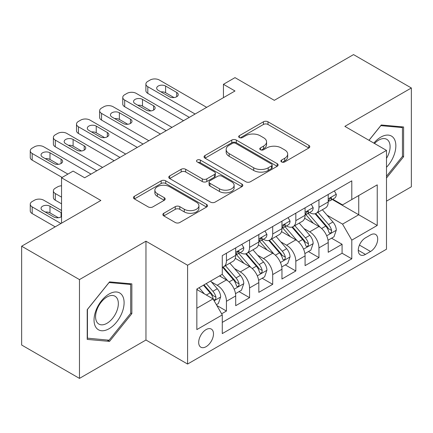 <?xml version="1.0" encoding="UTF-8"?>
<svg xmlns="http://www.w3.org/2000/svg" width="433" height="433" viewBox="0 0 433 433"><rect width="100%" height="100%" fill="white"/><g stroke="black" fill="none" stroke-linecap="round" stroke-linejoin="round"><path stroke-width="0.65" d="M281.553 161.926A2.246 1.299 0 0 0 284.73 161.926L308.853 147.999A3.21 1.851 0 0 0 309.79 146.69A3.21 1.851 0 0 0 308.853 145.38L267.989 121.787A3.21 1.851 0 0 0 263.448 121.787L239.33 135.713A2.246 1.299 0 0 0 238.67 136.633A2.246 1.299 0 0 0 239.33 137.548A2.246 1.299 0 0 0 242.507 137.548L245.63 135.746A10.273 5.932 0 0 1 260.157 135.746L263.562 137.71A10.273 5.932 0 0 1 266.571 141.905A10.273 5.932 0 0 1 263.562 146.1L260.439 147.902A2.246 1.299 0 0 0 259.784 148.822A2.246 1.299 0 0 0 260.439 149.737A2.246 1.299 0 0 0 263.621 149.737L266.739 147.934A10.273 5.932 0 0 1 281.271 147.934L284.676 149.899A10.273 5.932 0 0 1 287.685 154.094A10.273 5.932 0 0 1 284.676 158.289L281.553 160.091A2.246 1.299 0 0 0 280.898 161.011A2.246 1.299 0 0 0 281.553 161.926L281.553 160.091M206.092 346.687A10.468 6.04 120 0 0 212.928 337.464A10.468 6.04 120 0 0 211.326 329.08A10.468 6.04 120 0 0 206.092 329.594A10.468 6.04 120 0 0 199.256 338.822A10.468 6.04 120 0 0 200.858 347.206A10.468 6.04 120 0 0 206.092 346.687M163.793 213.269A3.21 1.851 0 0 0 162.851 214.579A3.21 1.851 0 0 0 163.793 215.894L175.257 222.508A3.21 1.851 0 0 0 179.792 222.508L206.584 207.044A3.21 1.851 0 0 0 207.521 205.735A3.21 1.851 0 0 0 206.584 204.425L165.72 180.832A3.21 1.851 0 0 0 161.179 180.832L134.392 196.295A3.21 1.851 0 0 0 133.451 197.61A3.21 1.851 0 0 0 134.392 198.92L148.243 206.914A3.21 1.851 0 0 0 152.779 206.914L164.242 200.295A3.21 1.851 0 0 0 165.184 198.985A3.21 1.851 0 0 0 164.242 197.675L157.379 193.708A8.59 4.958 0 0 1 154.862 190.201A8.59 4.958 0 0 1 160.161 185.622A8.59 4.958 0 0 1 169.525 186.699L196.425 202.227A8.59 4.958 0 0 1 198.936 205.735A8.59 4.958 0 0 1 193.638 210.314A8.59 4.958 0 0 1 184.279 209.242L179.792 206.649A3.21 1.851 0 0 0 175.257 206.649L163.793 213.269L163.793 215.894M386.49 201.145L411.35 186.791L411.35 87.98L353.534 54.601L274.316 100.332L235 77.631L223.439 84.311L235 90.984L84.673 177.779L73.107 171.1L61.546 177.779L61.546 223.174M79.466 279.588L79.466 378.399L145.959 340.013L145.959 241.203L79.466 279.588L21.65 246.209L100.862 200.474L61.546 177.779M145.959 241.203L187.592 265.234L386.49 150.403L386.49 249.213L187.592 364.045L187.592 265.234M411.35 87.98L344.857 126.371L386.49 150.403M245.857 181.752A3.21 1.851 0 0 0 250.398 181.752L277.185 166.283A3.21 1.851 0 0 0 278.121 164.973A3.21 1.851 0 0 0 277.185 163.663L236.321 140.07A3.21 1.851 0 0 0 231.779 140.07L204.993 155.539A3.21 1.851 0 0 0 204.051 156.849A3.21 1.851 0 0 0 204.993 158.159L245.857 181.752M198.06 162.413A2.246 1.299 0 0 1 200.338 162.727L200.338 160.058L241.885 184.041A3.21 1.851 0 0 1 242.821 185.351A3.21 1.851 0 0 1 241.885 186.666L215.098 202.13A3.21 1.851 0 0 1 210.557 202.13L169.693 178.537L169.693 175.917A3.21 1.851 0 0 0 168.751 177.227A3.21 1.851 0 0 0 169.693 178.537M169.693 175.917L181.156 169.298A3.21 1.851 0 0 1 185.697 169.298L202.271 178.867A3.21 1.851 0 0 0 206.812 178.867L214.416 174.477A3.21 1.851 0 0 0 215.353 173.162A3.21 1.851 0 0 0 214.416 171.852L197.161 161.893A2.246 1.299 0 0 1 196.501 160.973A2.246 1.299 0 0 1 197.892 159.777A2.246 1.299 0 0 1 200.338 160.058M79.466 378.399L21.65 345.02L21.65 246.209M221.647 313.806L226.443 311.035L216.846 305.498M211.385 281.915L217.193 285.266A13.082 7.556 60 0 1 226.443 301.287L235.698 295.95L235.698 305.698L249.57 297.682L239.048 291.609M234.513 268.563L240.32 271.913A13.082 7.556 60 0 1 249.57 287.934L258.826 282.597L258.826 292.345L272.698 284.329L262.176 278.257M257.64 255.21L263.448 258.561A13.082 7.556 60 0 1 272.698 274.582L281.953 269.245L281.953 278.993L295.826 270.977L285.304 264.904M280.768 241.858L286.576 245.208A13.082 7.556 60 0 1 295.826 261.229L305.081 255.892L305.081 265.64L318.953 257.624L318.953 247.876A13.082 7.556 -120 0 0 309.703 231.855L303.896 228.505M308.431 251.551L318.953 257.624M235.698 295.95A13.082 7.556 -120 0 0 226.443 279.924L219.504 275.918M258.826 282.597A13.082 7.556 -120 0 0 249.57 266.571L235.271 258.317M281.953 269.245A13.082 7.556 -120 0 0 272.698 253.218L258.398 244.964M305.081 255.892A13.082 7.556 -120 0 0 295.826 239.866L281.526 231.612M370.529 234.93L365.441 237.863A10.138 5.856 120 0 0 358.816 246.799A10.138 5.856 120 0 0 360.37 254.923A10.138 5.856 120 0 0 365.441 254.42L370.529 251.486A10.138 5.856 120 0 0 377.154 242.55A10.138 5.856 120 0 0 375.6 234.426A10.138 5.856 120 0 0 370.529 234.93M196.842 308.231L213.031 298.884L222.281 314.91L222.281 333.605L351.796 258.826L351.796 240.136L342.546 224.11L327.023 215.152M222.281 314.91L196.842 329.594L196.842 289.006L222.281 274.316L222.281 255.622L351.796 180.848L351.796 199.543L377.235 184.853L377.235 225.447L351.796 240.136M240.201 252.618L240.32 252.688A13.082 7.556 60 0 0 246.864 253.332L256.114 247.99A13.082 7.556 -120 0 0 258.826 242.004L258.826 234.524M263.329 239.265L263.448 239.335A13.082 7.556 60 0 0 269.992 239.979L279.242 234.637A13.082 7.556 -120 0 0 281.953 228.651L281.953 221.171M286.457 225.912L286.576 225.983A13.082 7.556 60 0 0 293.119 226.627L302.369 221.285A13.082 7.556 -120 0 0 305.081 215.298L305.081 207.818M222.281 322.385L342.081 253.218L342.081 244.272L328.209 252.287L328.209 242.54A13.082 7.556 -120 0 0 318.953 226.513L304.653 218.259M309.584 212.56L309.703 212.63A13.082 7.556 -120 0 0 316.247 213.274A13.082 7.556 -120 0 0 318.953 207.288L318.953 199.808M316.247 213.274L325.497 207.932A13.082 7.556 -120 0 0 328.209 201.946L328.209 194.466M226.443 253.218L226.443 260.698A13.082 7.556 60 0 1 223.737 266.685A13.082 7.556 60 0 1 222.281 267.215M223.737 266.685L232.986 261.343A13.082 7.556 -120 0 0 235.698 255.356L235.698 247.876M249.57 239.866L249.57 247.346A13.082 7.556 60 0 1 246.864 253.332M272.698 226.513L272.698 233.993A13.082 7.556 60 0 1 269.992 239.979M295.826 213.16L295.826 220.641A13.082 7.556 60 0 1 293.119 226.627M295.826 261.229L295.826 270.977M272.698 274.582L272.698 284.329M249.57 287.934L249.57 297.682M226.443 301.287L226.443 311.035M213.031 298.884L196.842 289.536M342.546 224.11L358.735 214.763L358.735 195.537L377.235 184.853M332.246 199.472L377.235 225.447M332.712 199.207L342.546 204.885L351.796 199.543M145.959 340.013L187.592 364.045M223.439 84.311L223.439 97.663M331.559 238.199L342.081 244.272M342.081 253.218L351.796 258.826M386.49 178.028L403.605 156.735L403.605 126.983L381.284 124.985L368.981 140.297M87.217 339.402L109.533 341.393L131.854 313.633L131.854 283.875L109.533 281.878L87.217 309.644L87.217 339.402M402.446 156.069L403.605 156.735M130.696 312.962L131.854 313.633M107.178 340.035L109.533 341.393M282.451 162.245L284.676 160.957A10.273 5.932 0 0 0 287.685 156.768L287.685 154.094M266.571 141.905L266.571 144.579A10.273 5.932 0 0 1 263.562 148.768L261.337 150.056M308.81 148.026L267.989 124.46A3.21 1.851 0 0 0 263.448 124.46L240.228 137.867M277.142 166.31L236.321 142.744A3.21 1.851 0 0 0 231.779 142.744L205.036 158.18M271.507 165.893A2.246 1.299 0 0 0 272.168 164.973A2.246 1.299 0 0 0 271.507 164.058L235.639 143.35A2.246 1.299 0 0 0 232.461 143.35L229.171 145.25A10.273 5.932 0 0 0 226.161 149.445A10.273 5.932 0 0 0 229.171 153.634L253.689 167.793A10.273 5.932 0 0 0 268.216 167.793L271.507 165.893L271.507 168.561A2.246 1.299 0 0 0 272.168 167.641L272.168 164.973M226.161 149.445L226.161 152.113A10.273 5.932 0 0 0 229.171 156.308L229.171 153.634M271.507 168.561L268.216 170.461A10.273 5.932 0 0 1 253.689 170.461L229.171 156.308M169.736 178.564L181.156 171.971L181.156 169.298M215.353 173.162L215.353 175.836A3.21 1.851 0 0 1 214.416 177.146L206.812 181.535A3.21 1.851 0 0 1 202.271 181.535L185.697 171.971A3.21 1.851 0 0 0 181.156 171.971M200.338 162.727L241.841 186.688M219.466 188.793A8.59 4.958 0 0 0 228.824 189.871A8.59 4.958 0 0 0 234.129 185.286A8.59 4.958 0 0 0 231.612 181.784L222.134 176.312A3.21 1.851 0 0 0 217.593 176.312L209.989 180.702A3.21 1.851 0 0 0 209.047 182.012A3.21 1.851 0 0 0 209.989 183.321L219.466 188.793L219.466 191.467A8.59 4.958 0 0 0 228.824 192.539A8.59 4.958 0 0 0 234.129 187.96L234.129 185.286M209.047 182.012L209.047 184.68A3.21 1.851 0 0 0 209.989 185.995L209.989 183.321M219.466 191.467L209.989 185.995M198.936 205.735L198.936 208.403A8.59 4.958 0 0 1 193.638 212.987A8.59 4.958 0 0 1 184.279 211.91L179.792 209.323A3.21 1.851 0 0 0 175.257 209.323L163.831 215.915M154.862 190.201L154.862 192.874A8.59 4.958 0 0 0 157.379 196.382L157.379 193.708M164.204 200.322L157.379 196.382M206.541 207.071L165.72 183.5A3.21 1.851 0 0 0 161.179 183.5L134.436 198.942M328.014 240.245L333.989 236.797L336.3 230.118A8.665 5.007 -120 0 0 332.923 221.983L322.358 209.745M320.241 227.363L308.161 213.377M313.368 223.287L306.358 215.174A20.768 11.989 -120 0 0 305.714 214.449M315.067 213.745L325.757 226.118A8.665 5.007 60 0 1 328.847 232.093L329.475 233.116L330.65 232.954L331.429 232.001L331.618 230.491A8.665 5.007 -120 0 0 328.528 224.516L317.963 212.284M315.695 213.545L327.18 226.838A4.417 2.549 60 0 1 328.295 228.57L331.618 230.491M195.104 114.02L147.81 86.714A6.544 3.778 0 0 1 145.894 84.04A6.544 3.778 0 0 1 147.81 81.372L150.121 80.035A6.544 3.778 0 0 1 159.376 80.035L206.671 107.341M145.894 84.04L145.894 90.719A6.544 3.778 180 0 0 147.81 93.387L189.324 117.354M334.336 190.931L336.3 194.336A8.665 5.007 60 0 1 334.503 198.168L330.114 200.706A8.665 5.007 -120 0 0 331.618 198.709L331.44 197.941L330.357 198.157L328.847 200.311A8.665 5.007 60 0 1 328.209 201.545M158.218 90.318A5.234 3.02 180 0 1 156.686 88.18A5.234 3.02 180 0 1 159.918 85.388A5.234 3.02 180 0 1 165.617 86.043L176.718 92.456A5.234 3.02 180 0 1 178.255 94.589A5.234 3.02 180 0 1 175.024 97.382A5.234 3.02 180 0 1 169.319 96.727L158.218 90.318M328.495 201.112L328.528 201.112A8.665 5.007 -120 0 0 330.114 200.706M160.941 91.888A5.234 3.02 180 0 1 165.617 92.722L173.996 97.56M386.49 167.284A21.26 12.276 120 0 0 395.573 142.625A21.26 12.276 120 0 0 380.824 137.12A21.26 12.276 120 0 0 373.858 143.112M386.49 158.37A16.097 9.293 120 0 0 386.761 139.318A16.097 9.293 120 0 0 378.713 140.119A16.097 9.293 120 0 0 374.502 143.485M369.024 140.319L380.824 125.646L402.446 127.578L402.446 156.41L386.49 176.263M401.012 126.75L402.446 127.578M122.09 312.534A21.26 12.276 120 0 0 116.591 291.999A21.26 12.276 120 0 0 96.056 310.207A21.26 12.276 120 0 0 101.555 330.742A21.26 12.276 120 0 0 122.09 312.534M116.823 311.035A16.097 9.293 120 0 0 115.01 296.215A16.097 9.293 120 0 0 97.106 309.27A16.097 9.293 120 0 0 98.919 324.095A16.097 9.293 120 0 0 116.823 311.035M87.45 338.27L87.45 309.438L109.073 282.538L130.696 284.47L130.696 313.303L109.073 340.203L87.217 338.135M129.261 283.642L130.696 284.47M304.886 253.597L310.862 250.15L313.173 243.47A8.665 5.007 -120 0 0 309.795 235.335L299.23 223.098M297.114 240.716L285.033 226.73M290.24 236.64L283.231 228.527A20.768 11.989 -120 0 0 282.587 227.801M291.939 227.098L302.629 239.471A8.665 5.007 60 0 1 305.72 245.446L306.348 246.469L307.522 246.307L308.301 245.354L308.491 243.844A8.665 5.007 -120 0 0 305.4 237.869L294.835 225.636M292.567 226.897L304.053 240.191A4.417 2.549 60 0 1 305.168 241.923L308.491 243.844M281.759 266.95L287.734 263.502L290.045 256.823A8.665 5.007 -120 0 0 286.668 248.688L276.102 236.45M273.986 254.063L261.911 240.082M267.112 249.993L260.103 241.879A20.768 11.989 -120 0 0 259.459 241.154M268.812 240.45L279.501 252.823A8.665 5.007 60 0 1 282.592 258.799L283.22 259.822L284.394 259.659L285.174 258.707L285.363 257.197A8.665 5.007 -120 0 0 282.273 251.221L271.707 238.989M269.44 240.25L280.925 253.543A4.417 2.549 60 0 1 282.04 255.275L285.363 257.197M258.631 280.303L264.606 276.855L266.917 270.176A8.665 5.007 -120 0 0 263.54 262.041L252.975 249.803M250.859 267.415L238.783 253.435M243.985 263.345L236.975 255.232A20.768 11.989 -120 0 0 236.331 254.507M245.684 253.803L256.374 266.176A8.665 5.007 60 0 1 259.464 272.151L260.092 273.174L261.267 273.012L262.046 272.059L262.236 270.549A8.665 5.007 -120 0 0 259.145 264.574L248.58 252.342M246.312 253.603L257.797 266.896A4.417 2.549 60 0 1 258.912 268.628L262.236 270.549M235.503 293.655L241.479 290.207L243.79 283.528A8.665 5.007 -120 0 0 240.412 275.393L229.847 263.156M227.731 280.768L222.199 274.365M61.546 197.139L55.3 193.535L55.3 200.208A6.544 3.778 180 0 1 53.383 197.54L53.383 190.861A6.544 3.778 0 0 0 55.3 193.535M61.546 203.813L55.3 200.208M220.857 276.698L219.959 275.659M222.557 267.156L233.246 279.529A8.665 5.007 60 0 1 236.337 285.504L236.965 286.527L238.139 286.365L238.919 285.412L239.108 283.902A8.665 5.007 -120 0 0 236.017 277.926L225.452 265.694M223.184 266.955L234.67 280.248A4.417 2.549 60 0 1 235.785 281.98L239.108 283.902M61.546 185.773A6.544 3.778 0 0 0 57.616 186.856L55.3 188.193A6.544 3.778 0 0 0 53.383 190.861M171.977 127.372L124.682 100.066A6.544 3.778 0 0 1 122.766 97.393A6.544 3.778 0 0 1 124.682 94.724L126.999 93.387A6.544 3.778 0 0 1 136.249 93.387L183.543 120.693M122.766 97.393L122.766 104.072A6.544 3.778 180 0 0 124.682 106.74L166.196 130.706M311.208 204.284L313.173 207.688A8.665 5.007 60 0 1 311.376 211.52L306.986 214.059A8.665 5.007 -120 0 0 308.491 212.062L308.312 211.293L307.23 211.51L305.72 213.664A8.665 5.007 60 0 1 305.081 214.898M135.091 103.671A5.234 3.02 180 0 1 133.559 101.533A5.234 3.02 180 0 1 136.79 98.74A5.234 3.02 180 0 1 142.489 99.395L153.591 105.809A5.234 3.02 180 0 1 155.128 107.941A5.234 3.02 180 0 1 151.896 110.734A5.234 3.02 180 0 1 146.192 110.079L135.091 103.671M305.368 214.465L305.4 214.465A8.665 5.007 -120 0 0 306.986 214.059M137.813 105.241A5.234 3.02 180 0 1 142.489 106.074L150.868 110.913M148.849 140.725L101.555 113.419A6.544 3.778 0 0 1 99.639 110.745A6.544 3.778 0 0 1 101.555 108.077L103.871 106.74A6.544 3.778 0 0 1 113.121 106.74L160.416 134.046M99.639 110.745L99.639 117.424A6.544 3.778 180 0 0 101.555 120.093L143.069 144.059M288.08 217.637L290.045 221.041A8.665 5.007 60 0 1 288.248 224.873L283.859 227.412A8.665 5.007 -120 0 0 285.363 225.414L285.185 224.646L284.102 224.862L282.592 227.016A8.665 5.007 60 0 1 281.953 228.251M111.963 117.024A5.234 3.02 180 0 1 110.431 114.886A5.234 3.02 180 0 1 113.663 112.093A5.234 3.02 180 0 1 119.362 112.748L130.463 119.162A5.234 3.02 180 0 1 132 121.294A5.234 3.02 180 0 1 128.769 124.087A5.234 3.02 180 0 1 123.064 123.432L111.963 117.024M282.24 227.818L282.273 227.818A8.665 5.007 -120 0 0 283.859 227.412M114.685 118.593A5.234 3.02 180 0 1 119.362 119.427L127.74 124.266M125.722 154.078L78.427 126.772A6.544 3.778 0 0 1 76.511 124.098A6.544 3.778 0 0 1 78.427 121.429L80.744 120.093A6.544 3.778 0 0 1 89.994 120.093L137.288 147.399M76.511 124.098L76.511 130.777A6.544 3.778 180 0 0 78.427 133.445L119.941 157.412M264.953 230.989L266.917 234.394A8.665 5.007 60 0 1 265.12 238.226L260.731 240.764A8.665 5.007 -120 0 0 262.236 238.767L262.057 237.998L260.975 238.215L259.464 240.369A8.665 5.007 60 0 1 258.826 241.603M88.835 130.376A5.234 3.02 180 0 1 87.304 128.238A5.234 3.02 180 0 1 90.535 125.446A5.234 3.02 180 0 1 96.234 126.1L107.335 132.514A5.234 3.02 180 0 1 108.872 134.647A5.234 3.02 180 0 1 105.641 137.44A5.234 3.02 180 0 1 99.936 136.785L88.835 130.376M259.113 241.17L259.145 241.17A8.665 5.007 -120 0 0 260.731 240.764M91.558 131.946A5.234 3.02 180 0 1 96.234 132.779L104.613 137.618M102.594 167.43L55.3 140.124A6.544 3.778 0 0 1 53.383 137.45A6.544 3.778 0 0 1 55.3 134.782L57.616 133.445A6.544 3.778 0 0 1 66.866 133.445L114.16 160.751M53.383 137.45L53.383 144.129A6.544 3.778 180 0 0 55.3 146.798L96.813 170.764M241.825 244.342L243.79 247.746A8.665 5.007 60 0 1 241.993 251.578L237.603 254.117A8.665 5.007 -120 0 0 239.108 252.12L238.929 251.351L237.847 251.568L236.337 253.722A8.665 5.007 60 0 1 235.698 254.956M65.708 143.729A5.234 3.02 180 0 1 64.176 141.591A5.234 3.02 180 0 1 67.407 138.798A5.234 3.02 180 0 1 73.107 139.453L84.208 145.867A5.234 3.02 180 0 1 85.745 147.999A5.234 3.02 180 0 1 82.514 150.792A5.234 3.02 180 0 1 76.809 150.137L65.708 143.729M235.985 254.523L236.017 254.523A8.665 5.007 -120 0 0 237.603 254.117M68.43 145.299A5.234 3.02 180 0 1 73.107 146.132L81.485 150.971M216.386 304.697L218.351 303.56L220.662 296.881A8.665 5.007 -120 0 0 217.285 288.746L210.633 281.044M60.966 223.509L32.172 206.887A6.544 3.778 0 0 1 30.256 204.214A6.544 3.778 0 0 1 32.172 201.545L34.488 200.208A6.544 3.778 0 0 1 43.738 200.208L61.546 210.492M204.425 293.915L199.072 287.718M55.186 226.849L32.172 213.561A6.544 3.778 180 0 1 30.256 210.893L30.256 204.214M197.729 290.05L196.842 289.022M58.358 217.734L49.979 212.895A5.234 3.02 0 0 0 45.303 212.062M203.467 285.179L210.119 292.881A8.665 5.007 60 0 1 213.209 298.857L213.837 299.88L215.012 299.717L215.791 298.765L215.98 297.255A8.665 5.007 -120 0 0 212.89 291.279L206.238 283.577M204.003 284.871L211.542 293.601A4.417 2.549 60 0 1 212.657 295.333L215.98 297.255M61.546 212.933A5.234 3.02 0 0 0 61.08 212.63L49.979 206.216A5.234 3.02 0 0 0 44.28 205.561A5.234 3.02 0 0 0 41.048 208.354A5.234 3.02 0 0 0 42.58 210.492L53.681 216.901A5.234 3.02 0 0 0 61.546 216.597M67.905 174.104L32.172 153.477A6.544 3.778 0 0 1 30.256 150.803A6.544 3.778 0 0 1 32.172 148.135L34.488 146.798A6.544 3.778 0 0 1 43.738 146.798L91.033 174.104M30.256 150.803L30.256 157.482A6.544 3.778 180 0 0 32.172 160.15L62.125 177.443M42.58 157.082A5.234 3.02 180 0 1 41.048 154.944A5.234 3.02 180 0 1 44.28 152.151A5.234 3.02 180 0 1 49.979 152.806L61.08 159.22A5.234 3.02 180 0 1 62.617 161.352A5.234 3.02 180 0 1 59.386 164.145A5.234 3.02 180 0 1 53.681 163.49L42.58 157.082M45.303 158.651A5.234 3.02 180 0 1 49.979 159.485L58.358 164.324M217.193 285.266L226.443 279.924M240.32 271.913L249.57 266.571M263.448 258.561L272.698 253.218M286.576 245.208L295.826 239.866M309.703 231.855L318.953 226.513M318.953 207.288L328.209 201.946M226.443 260.698L235.698 255.356M249.57 247.346L258.826 242.004M272.698 233.993L281.953 228.651M295.826 220.641L305.081 215.298M318.953 247.876L328.209 242.54M359.439 245.083L370.529 251.486M358.27 250.285L365.441 254.42M284.676 160.957L284.676 158.289M260.439 149.737L260.439 147.902M263.562 148.768L263.562 146.1M239.33 137.548L239.33 135.713M263.448 124.46L263.448 121.787M267.989 124.46L267.989 121.787M308.853 147.999L308.853 145.38M204.993 158.159L204.993 155.539M231.779 142.744L231.779 140.07M236.321 142.744L236.321 140.07M277.185 166.283L277.185 163.663M253.689 170.461L253.689 167.793M268.216 170.461L268.216 167.793M185.697 171.971L185.697 169.298M202.271 181.535L202.271 178.867M206.812 181.535L206.812 178.867M214.416 177.146L214.416 174.477M241.885 186.666L241.885 184.041M175.257 209.323L175.257 206.649M179.792 209.323L179.792 206.649M184.279 211.91L184.279 209.242M164.242 200.295L164.242 197.675M134.392 198.92L134.392 196.295M161.179 183.5L161.179 180.832M165.72 183.5L165.72 180.832M206.584 207.044L206.584 204.425M326.688 235.801L336.241 230.286M328.528 224.516L332.923 221.983M321.622 228.505L325.757 226.118M147.81 93.387L147.81 86.714M336.241 194.233L328.209 198.877M165.617 86.043L165.617 92.722M176.718 92.456L176.718 96.727M330.503 198.065L331.618 198.709M303.56 249.154L313.113 243.638M305.4 237.869L309.795 235.335M298.494 241.858L302.629 239.471M280.432 262.506L289.986 256.991M282.273 251.221L286.668 248.688M275.366 255.21L279.501 252.823M257.305 275.859L266.858 270.344M259.145 264.574L263.54 262.041M252.239 268.563L256.374 266.176M234.177 289.212L243.73 283.696M236.017 277.926L240.412 275.393M229.111 281.915L233.246 279.529M124.682 106.74L124.682 100.066M313.113 207.586L305.081 212.23M142.489 99.395L142.489 106.074M153.591 105.809L153.591 110.079M307.376 211.418L308.491 212.062M101.555 120.093L101.555 113.419M289.986 220.938L281.953 225.582M119.362 112.748L119.362 119.427M130.463 119.162L130.463 123.432M284.248 224.77L285.363 225.414M78.427 133.445L78.427 126.772M266.858 234.291L258.826 238.929M96.234 126.1L96.234 132.779M107.335 132.514L107.335 136.785M261.121 238.123L262.236 238.767M55.3 146.798L55.3 140.124M243.73 247.644L235.698 252.282M73.107 139.453L73.107 146.132M84.208 145.867L84.208 150.137M237.993 251.476L239.108 252.12M32.172 206.887L32.172 213.561M214.129 300.789L220.603 297.049M212.89 291.279L217.285 288.746M206.379 295.041L210.119 292.881M49.979 212.895L49.979 206.216M61.08 216.901L61.08 212.63M32.172 160.15L32.172 153.477M49.979 152.806L49.979 159.485M61.08 159.22L61.08 163.49"/></g></svg>
